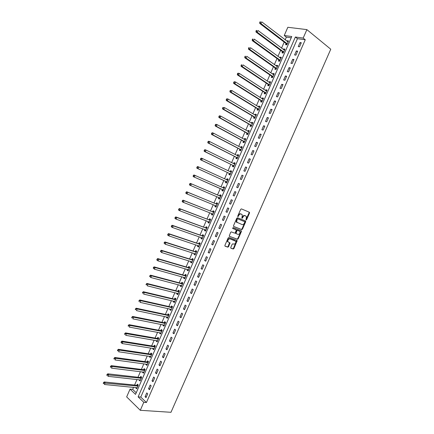 <?xml version="1.0" encoding="UTF-8"?>
<svg xmlns="http://www.w3.org/2000/svg" width="434" height="434" viewBox="0 0 434 434"><rect width="100%" height="100%" fill="white"/><g stroke="black" fill="none" stroke-linecap="round" stroke-linejoin="round"><path stroke-width="0.65" d="M246.1 220.016L246.599 219.702L249.517 213.051L249.36 212.242L241.429 208.895L240.702 209.345L237.74 216.099L237.859 216.669L238.749 215.481C239.378 214.282 240.154 213.805 241.071 214.038L242.297 214.814L241.884 218.242L242.514 218.036L242.894 217.174C243.517 215.986 244.282 215.508 245.188 215.736L246.387 216.49L246.1 220.016M245.932 219.745L249.062 212.844L248.98 212.08M237.686 216.409L238.293 215.264L238.749 215.481M241.841 218.09L242.432 216.957L242.894 217.174M230.769 247.445L230.948 248.226L233.204 249.013L233.926 248.546L237.17 240.572L228.897 237.463L228.165 237.93L224.893 245.394L225.072 246.186L227.855 247.152L228.582 246.68L229.987 242.888L227.91 241.776C227.644 239.969 228.306 238.998 229.906 238.852L235.727 241.223C236.004 243.002 235.347 243.973 233.763 244.13L232.884 243.816L232.157 244.282L230.769 247.445M143.79 402.307L140.296 410.298L170.98 412.3L330.768 49.221L306.876 29.615L303.171 38.084L295.359 37.015L138.12 396.871L143.79 402.307L146.448 402.513L305.265 39.754L303.171 38.084M241.733 229.608L242.443 229.152L245.687 221.779L245.525 220.977L237.539 217.754L236.812 218.21L233.53 225.696L233.704 226.505L241.733 229.608L241.277 229.385L241.993 228.93L245.226 221.562L245.177 220.841M241.418 231.496L238.179 238.857L237.463 239.318L229.195 236.183L230.611 232.353L231.344 231.892L234.637 233.129L235.358 232.667L236.297 229.922L232.689 228.452L233.08 227.562L241.429 230.855L237.729 238.629L238.179 238.857M305.265 39.754L297.458 38.669L140.762 397.099L146.448 402.513M300.002 42.575L298.245 46.595L299.541 46.791L301.299 42.765L300.002 42.575L301.028 43.384M296.341 50.941L294.583 54.955L295.874 55.167L297.632 51.147L296.341 50.941L297.377 51.733M292.684 59.301L290.932 63.31L292.212 63.538L293.97 59.523L292.684 59.301L293.726 60.076M289.033 67.644L287.281 71.648L288.556 71.898L290.308 67.883L289.033 67.644L290.08 68.404M285.388 75.983L283.635 79.981L284.899 80.241L286.652 76.238L285.388 75.983L286.44 76.72M281.742 84.305L279.995 88.297L281.254 88.579L283.001 84.581L281.742 84.305L282.805 85.031M278.107 92.621L276.36 96.608L277.608 96.907L279.355 92.909L278.107 92.621L279.176 93.326M274.472 100.921L272.731 104.903L273.968 105.218L275.715 101.23L274.472 100.921L275.547 101.616M270.849 109.216L269.107 113.193L270.339 113.524L272.08 109.542L270.849 109.216L271.928 109.889M267.225 117.495L265.483 121.471L266.709 121.818L268.451 117.836L267.225 117.495L268.31 118.157M263.606 125.768L261.87 129.733L263.08 130.102L264.821 126.126L263.606 125.768L264.697 126.408M259.988 134.03L258.257 137.99L259.461 138.375L261.197 134.404L259.988 134.03L261.089 134.654M256.38 142.281L254.649 146.236L255.848 146.638L257.584 142.672L256.38 142.281L257.487 142.889M252.778 150.517L251.047 154.471L252.235 154.889L253.971 150.929L252.778 150.517L253.89 151.113M249.176 158.746L247.451 162.696L248.628 163.13L250.358 159.175L249.176 158.746L250.293 159.321M245.579 166.965L243.854 170.909L245.031 171.359L246.756 167.41L245.579 166.965L246.707 167.524M241.988 175.173L240.268 179.112L241.434 179.578L243.159 175.634L241.988 175.173L243.121 175.716M238.402 183.37L236.682 187.304L237.837 187.786L239.563 183.848L238.402 183.37L239.541 183.897M234.821 191.562L233.101 195.484L234.251 195.984L235.971 192.05L234.821 191.562L235.966 192.072M231.246 199.738L229.526 203.66L230.671 204.175L232.385 200.248L231.246 199.738M227.671 207.902L225.957 211.819L227.09 212.351L228.805 208.428L227.671 207.902M224.101 216.061L222.392 219.973L223.515 220.521L225.23 216.599L224.101 216.061M220.537 224.204L218.828 228.11L219.946 228.675L221.66 224.763L220.537 224.204M216.978 232.342L215.275 236.242L216.382 236.823L218.09 232.912L216.978 232.342M213.425 240.463L211.721 244.364L212.823 244.96L214.532 241.054L213.425 240.463M209.877 248.579L208.174 252.474L209.264 253.087L210.973 249.187L209.877 248.579M206.329 256.684L204.631 260.574L205.716 261.203L207.419 257.308L206.329 256.684M202.786 264.778L201.088 268.662L202.168 269.308L203.866 265.418L202.786 264.778M199.249 272.861L197.557 276.74L198.626 277.402L200.324 273.518L199.249 272.861M195.718 280.939L194.025 284.807L195.088 285.485L196.781 281.606L195.718 280.939M192.191 289.001L190.499 292.869L191.551 293.563L193.249 289.69L192.191 289.001M188.671 297.051L186.978 300.914L188.025 301.625L189.718 297.757L188.671 297.051M185.15 305.097L183.463 308.954L184.499 309.681L186.191 305.818L185.15 305.097M181.634 313.131L179.947 316.983L180.978 317.726L182.671 313.863L181.634 313.131M178.124 321.155L176.443 325.001L177.463 325.76L179.15 321.903L178.124 321.155M174.62 329.167L172.938 333.008L173.953 333.784L175.634 329.932L174.62 329.167M171.121 337.169L169.439 341.005L170.443 341.797L172.13 337.95L171.121 337.169M167.622 345.16L165.945 348.996L166.944 349.799L168.625 345.958L167.622 345.16M164.128 353.146L162.457 356.97L163.444 357.795L165.126 353.96L164.128 353.146M160.64 361.115L158.969 364.94L159.951 365.775L161.627 361.945L160.64 361.115M157.157 369.079L155.486 372.898L156.462 373.75L158.139 369.925L157.157 369.079M153.679 377.032L152.008 380.846L152.98 381.714L154.65 377.889L153.679 377.032M150.202 384.974L148.536 388.783L149.497 389.667L151.168 385.848L150.202 384.974M146.735 392.906L145.07 396.709L146.019 397.609L147.69 393.801L146.735 392.906M291.225 37.801L286.353 37.129L285.16 39.863M284.183 42.093L281.552 48.12M280.597 50.317L277.955 56.371M277.011 58.53L274.364 64.606M273.436 66.733L270.773 72.836M269.861 74.925L267.187 81.049M266.292 83.111L263.606 89.258M262.722 91.281L260.031 97.455M259.163 99.446L256.461 105.641M255.604 107.599L252.892 113.817M252.056 115.742L249.333 121.981M248.508 123.869L245.774 130.14M244.966 131.996L242.221 138.283M241.423 140.106L238.673 146.415M237.892 148.206L235.125 154.542M234.36 156.294L231.588 162.658M230.834 164.377L228.051 170.757M227.313 172.45L224.519 178.851M223.798 180.511L220.993 186.935M220.288 188.562L217.483 194.991M216.767 196.624L213.978 203.025M213.251 204.685L210.474 211.049M209.741 212.736L206.98 219.061M206.231 220.776L203.492 227.063M202.727 228.81L200.003 235.054M199.228 236.828L196.521 243.035M195.734 244.841L193.043 251.009M192.246 252.843L189.571 258.973M188.757 260.834L186.099 266.926M185.275 268.814L182.633 274.868M181.797 276.784L179.171 282.8M178.325 284.742L175.716 290.726M174.859 292.695L172.265 298.635M171.392 300.637L168.815 306.54M167.931 308.569L165.37 314.433M164.475 316.489L161.931 322.316M161.025 324.399L158.497 330.193M157.575 332.303L155.068 338.053M154.135 340.196L151.64 345.909M150.696 348.079L148.216 353.753M147.262 355.951L144.799 361.593M143.833 363.811L141.386 369.415M140.404 371.667L137.974 377.233M136.981 379.506L134.573 385.039M133.563 387.34L132.674 389.385L136.227 392.77M286.028 43.606L285.567 44.675L286.809 44.865L288.529 40.915L287.281 40.736L287.037 41.306M282.453 51.803L281.986 52.867L283.223 53.073L284.943 49.134L283.706 48.934L283.445 49.536M278.883 59.984L278.416 61.053L279.642 61.27L281.362 57.337L280.131 57.125L279.854 57.755M275.313 68.16L274.847 69.223L276.067 69.462L277.787 65.534L276.561 65.301L276.274 65.963M271.749 76.324L271.288 77.388L272.498 77.643L274.212 73.715L272.997 73.471L272.693 74.16M268.19 84.478L267.729 85.541L268.934 85.813L270.642 81.89L269.438 81.63L269.123 82.346M264.637 92.621L264.176 93.684L265.369 93.966L267.078 90.055L265.879 89.773L265.554 90.527M261.089 100.759L260.628 101.816L261.816 102.115L263.519 98.209L262.326 97.91L261.99 98.692M257.541 108.88L257.08 109.938L258.263 110.258L259.966 106.352L258.783 106.037L258.425 106.851M253.998 116.99L253.543 118.048L254.715 118.384L256.418 114.484L255.241 114.153L254.872 114.999M250.467 125.095L250.006 126.148L251.167 126.5L252.87 122.605L251.704 122.263L251.319 123.131M246.93 133.189L246.474 134.242L247.63 134.611L249.328 130.721L248.167 130.357L247.776 131.258M243.403 141.272L242.948 142.319L244.092 142.705L245.79 138.82L244.64 138.446L244.233 139.374M239.883 149.345L239.422 150.392L240.566 150.793L242.259 146.914L241.114 146.518L240.696 147.479M236.362 157.406L235.906 158.453L237.04 158.871L238.733 154.992L237.593 154.585L237.159 155.578M232.846 165.457L232.391 166.504L233.519 166.938L235.206 163.065L234.078 162.642L233.633 163.661M229.336 173.502L228.881 174.544L229.998 174.994L231.685 171.126L230.568 170.687L230.107 171.734L231.463 171.642M225.832 181.531L225.376 182.578L226.488 183.039L228.17 179.177L227.058 178.721L226.602 179.768M222.333 189.555L221.877 190.597L222.978 191.079L224.66 187.222L223.553 186.75L223.098 187.792M218.834 197.568L218.378 198.609L219.474 199.103L221.156 195.251L220.054 194.763L219.604 195.805M215.34 205.57L214.89 206.611L215.975 207.121L217.651 203.275L216.561 202.77L216.11 203.812M211.852 213.566L211.401 214.602L212.481 215.128L214.157 211.287L213.072 210.767L212.617 211.808M208.353 221.579L207.919 222.582L208.987 223.125L210.664 219.289L209.589 218.752L209.134 219.788M204.859 229.581L204.436 230.552L205.499 231.11L207.175 227.28L206.107 226.727L205.656 227.763M201.371 237.577L200.964 238.516L202.022 239.085L203.692 235.261L202.629 234.691L202.179 235.727M197.888 245.557L197.492 246.463L198.539 247.054L200.21 243.23L199.157 242.649L198.707 243.686M194.41 253.532L194.025 254.405L195.067 255.013L196.732 251.194L195.691 250.597L195.24 251.628M190.933 261.496L190.564 262.337L191.6 262.961L193.26 259.147L192.224 258.534L191.774 259.565M187.461 269.449L187.108 270.257L188.134 270.897L189.794 267.089L188.768 266.46L188.318 267.49M183.994 277.391L183.653 278.172L184.672 278.823L186.332 275.02L185.313 274.375L184.862 275.406M180.533 285.328L180.202 286.071L181.217 286.738L182.877 282.941L181.862 282.279L181.412 283.31M177.072 293.248L176.763 293.964L177.766 294.648L179.421 290.856L178.412 290.178L177.967 291.203M173.622 301.163L173.318 301.847L174.316 302.547L175.971 298.755L174.973 298.066L174.522 299.091M170.171 309.068L169.884 309.719L170.871 310.435L172.526 306.648L171.533 305.943L171.083 306.968M166.727 316.961L166.45 317.585L167.432 318.312L169.081 314.531L168.099 313.809L167.654 314.834M163.282 324.844L163.027 325.44L163.998 326.184L165.647 322.408L164.67 321.67L164.226 322.69M159.848 332.721L159.603 333.279L160.569 334.039L162.213 330.269L161.242 329.52L160.797 330.54M156.414 340.587L156.18 341.113L157.141 341.889L158.784 338.124L157.824 337.359L157.379 338.374M152.985 348.442L152.768 348.941L153.717 349.728L155.361 345.969L154.406 345.187L153.962 346.202M149.562 356.287L149.356 356.753L150.3 357.556L151.938 353.802L150.994 353.005L150.549 354.019M146.139 364.121L145.949 364.56L146.887 365.379L148.526 361.625L147.582 360.817L147.142 361.831M142.726 371.949L142.547 372.356L143.475 373.191L145.113 369.442L144.18 368.612L143.735 369.627M139.314 379.761L139.151 380.141L140.068 380.992L141.706 377.249L140.779 376.403L140.339 377.417M135.907 387.573L135.755 387.92L136.672 388.783L138.3 385.045L137.383 384.188L136.943 385.197M140.296 410.298L126.663 396.898L130.048 389.135L135.522 394.381L291.778 36.527L284.248 35.496L287.829 27.282L306.876 29.615M132.674 389.385L130.048 389.135M286.353 37.129L284.248 35.496M297.458 38.669L295.359 37.015M140.762 397.099L138.12 396.871M287.281 40.736L288.274 41.501M283.706 48.934L284.704 49.688M280.131 57.125L281.134 57.858M276.561 65.301L277.57 66.022M272.997 73.471L274.011 74.171M269.438 81.63L270.458 82.314M265.879 89.773L266.91 90.446M262.326 97.91L263.362 98.567M258.783 106.037L259.825 106.677M255.241 114.153L256.288 114.782M251.704 122.263L252.751 122.871M248.167 130.357L249.224 130.954M244.64 138.446L245.704 139.026M241.114 146.518L242.183 147.083M237.593 154.585L238.667 155.133M234.078 162.642L235.157 163.179M230.568 170.687L231.653 171.208M227.058 178.721L228.154 179.226M223.553 186.75L224.655 187.238M218.378 198.609L219.485 199.076M214.89 206.611L216.002 207.061M211.401 214.602L212.519 215.036M207.919 222.582L209.042 223.005M204.436 230.552L205.57 230.959M200.964 238.516L202.098 238.906M197.492 246.463L198.631 246.843M194.025 254.405L195.175 254.769M190.564 262.337L191.714 262.689M187.108 270.257L188.264 270.594M183.653 278.172L184.819 278.492M180.202 286.071L181.374 286.38M176.763 293.964L177.935 294.257M173.318 301.847L174.501 302.124M169.884 309.719L171.067 309.984M166.45 317.585L167.643 317.834M163.027 325.44L164.22 325.674M159.603 333.279L160.802 333.502M156.18 341.113L157.39 341.319M152.768 348.941L153.978 349.131M149.356 356.753L150.576 356.932M145.949 364.56L147.175 364.723M142.547 372.356L143.773 372.502M139.151 380.141L140.383 380.276M135.755 387.92L136.992 388.039M229.526 203.66L230.682 204.143M225.957 211.819L227.118 212.291M222.392 219.973L223.559 220.423M218.828 228.11L220 228.55M215.275 236.242L216.452 236.666M211.721 244.364L212.904 244.771M208.174 252.474L209.362 252.865M204.631 260.574L205.824 260.948M201.088 268.662L202.293 269.02M197.557 276.74L198.761 277.082M194.025 284.807L195.24 285.138M190.499 292.869L191.719 293.178M186.978 300.914L188.204 301.212M183.463 308.954L184.694 309.236M179.947 316.983L181.19 317.249M176.443 325.001L177.685 325.25M172.938 333.008L174.186 333.241M169.439 341.005L170.698 341.222M165.945 348.996L167.209 349.196M162.457 356.97L163.721 357.16M158.969 364.94L160.244 365.113M155.486 372.898L156.766 373.056M152.008 380.846L153.294 380.987M148.536 388.783L149.828 388.907M145.07 396.709L146.367 396.822M245.465 215.834L245.845 216.007M242.432 216.957C243.056 215.774 243.821 215.297 244.727 215.524L245.389 215.796M241.364 214.141L241.738 214.315M238.293 215.264C238.922 214.071 239.693 213.593 240.615 213.826L241.282 214.103M233.563 226.407L241.277 229.385M244.771 222.219L244.657 221.66L237.648 218.844L237.138 219.159L236.704 222.159L242.085 224.573C242.991 224.79 243.756 224.307 244.369 223.13L244.771 222.219M244.223 221.454L244.657 221.66M237.143 222.609L236.248 221.942L236.275 219.864L237.192 218.627L244.201 221.443M229.223 236.226L237.013 239.091L237.729 238.629M235.716 229.564L232.575 228.355M238.016 234.398C239.606 234.251 240.257 233.275 239.964 231.474L237.631 230.34L236.91 230.796L235.977 233.541L238.016 234.398M239.177 230.899L239.487 231.051M236.096 233.671L235.521 233.313L235.532 232.678L236.459 230.573L237.181 230.118L239.031 230.823M240.962 231.273L240.935 230.579M227.98 241.993L227.465 241.537C227.194 239.736 227.861 238.765 229.461 238.624L234.783 240.555M224.893 246.04L227.405 246.913L228.138 246.447L229.521 242.622M230.769 248.085L232.76 248.78L233.476 248.313L236.698 240.306M288.084 41.941L261.729 21.846L260.98 23.577L259.727 23.425L285.854 43.367L286.673 44.843M260.226 22.552L260.525 21.863L260.026 21.803L259.727 22.492L260.226 22.552L260.98 23.577L287.275 43.791M260.026 21.803L260.525 21.863M259.727 23.425L259.727 22.492M284.476 50.203L257.986 30.478L257.237 32.203L255.995 32.029L282.279 51.565L283.12 53.056M284.509 50.127L284.194 50.094M256.483 31.183L256.782 30.494L256.282 30.423L255.984 31.118L256.483 31.183L257.237 32.203L283.69 52.004M256.282 30.423L256.782 30.494M255.995 32.029L255.984 31.118M280.896 58.406L254.243 39.098L253.499 40.818L252.262 40.628L278.704 59.751L279.572 61.259M280.944 58.297L280.559 58.264M252.74 39.803L253.044 39.114L252.55 39.038L252.246 39.727L253.499 40.818L280.109 60.207M252.55 39.038L253.044 39.114M252.262 40.628L252.246 39.727M277.321 66.597L250.51 47.702L249.767 49.422L248.541 49.216L275.134 67.932L276.029 69.456M277.38 66.462L276.93 66.429M249.007 48.413L249.306 47.724L248.818 47.642L248.519 48.331L249.767 49.422L276.534 68.398M248.818 47.642L249.306 47.724M248.541 49.216L248.519 48.331M273.745 74.778L246.783 56.295L246.035 58.015L244.819 57.787L271.57 76.096L272.498 77.643M273.821 74.61L273.306 74.577M245.281 57.011L245.579 56.322L245.091 56.236L244.792 56.919L246.035 58.015L272.964 76.579M245.091 56.236L245.579 56.322M244.819 57.787L244.792 56.919M270.181 82.954L243.056 64.883L242.313 66.597L241.109 66.353L268.011 84.256L268.944 85.78M270.268 82.753L269.682 82.726M241.554 65.594L241.852 64.91L241.369 64.812L241.071 65.496L242.313 66.597L269.395 84.749M241.369 64.812L241.852 64.91M241.109 66.353L241.071 65.496M266.617 91.118L239.34 73.454L238.597 75.163L237.398 74.903L264.452 92.404L265.396 93.907M266.72 90.885L266.064 90.858M237.837 74.171L238.13 73.482L237.653 73.379L237.355 74.068L238.597 75.163L265.836 92.909M237.653 73.379L238.141 73.194L239.34 73.454L238.13 73.482M237.398 74.903L237.355 74.068M263.058 99.267L235.624 82.015L234.881 83.724L233.693 83.447L260.905 100.536L261.854 102.028M263.172 99.006L262.451 98.985M234.121 82.731L234.42 82.048L233.942 81.939L233.644 82.623L234.881 83.724L262.277 101.057M233.942 81.939L234.436 81.738L235.624 82.015L234.42 82.048M233.693 83.447L233.644 82.623M259.505 107.41L231.913 90.565L231.176 92.274L229.993 91.975L257.357 108.663L258.317 110.133M259.63 107.117L258.838 107.106M230.411 91.286L230.709 90.603L230.237 90.484L229.939 91.167L231.176 92.274L258.724 109.194M230.237 90.484L231.913 90.565L230.709 90.603M229.993 91.975L229.939 91.167M255.952 115.542L228.213 99.104L227.47 100.807L226.298 100.493L253.814 116.779L254.78 118.232M256.098 115.216L255.235 115.211M226.705 99.825L227.004 99.142L226.532 99.017L226.239 99.701L227.47 100.807L255.176 117.326M226.532 99.017L227.036 98.789L228.213 99.104L227.004 99.142M226.298 100.493L226.239 99.701M252.409 123.663L224.514 107.627L223.77 109.335L222.609 108.999L250.277 124.889L251.248 126.316M223.005 108.354L223.304 107.675L222.837 107.54L222.539 108.223L223.77 109.335L251.628 125.448M252.561 123.305L251.633 123.316M222.837 107.54L224.514 107.627L223.304 107.675M222.609 108.999L222.539 108.223M248.866 131.773L220.819 116.144L220.076 117.847L218.926 117.495L246.745 132.983L247.722 134.394M249.035 131.388L248.031 131.404M219.311 116.876L219.609 116.193L219.143 116.052L218.85 116.735L220.076 117.847L248.091 133.553M219.143 116.052L219.658 115.797L220.819 116.144L219.609 116.193M218.926 117.495L218.85 116.735M245.329 139.873L217.125 124.65L216.387 126.348L215.242 125.979L243.214 141.072L244.201 142.46M215.622 125.383L215.915 124.699L215.459 124.553L215.161 125.236L216.387 126.348L244.554 141.652M245.514 139.46L244.44 139.488M215.459 124.553L215.98 124.287L217.125 124.65L215.915 124.699M215.242 125.979L215.161 125.236M241.798 147.967L213.441 133.146L212.703 134.838L211.57 134.453L239.687 149.144L240.686 150.517M241.993 147.517L240.848 147.56M211.938 133.878L212.231 133.195L211.776 133.043L211.483 133.721L212.703 134.838L241.022 149.741M211.776 133.043L212.302 132.761L213.441 133.146L212.231 133.195M211.57 134.453L211.483 133.721M238.271 156.045L209.763 141.625L209.025 143.323L207.897 142.916L236.172 157.211L237.17 158.562M238.478 155.567L237.262 155.627M208.255 142.363L208.548 141.685L208.098 141.522L207.805 142.2L209.025 143.323L237.496 157.819M208.098 141.522L208.629 141.224L209.763 141.625L208.548 141.685M207.897 142.916L207.805 142.2M234.751 164.117L206.085 150.099L205.353 151.792L204.23 151.368L232.651 165.267L233.666 166.602M234.968 163.607L233.676 163.683M204.582 150.837L204.875 150.159L204.425 149.99L204.132 150.669L205.353 151.792L233.975 165.886M204.425 149.99L204.962 149.681L206.085 150.099L204.875 150.159M204.23 151.368L204.132 150.669M231.23 172.179L202.418 158.556L201.68 160.249L200.568 159.81L229.141 173.312L230.161 174.625M200.909 159.3L201.202 158.622L200.758 158.448L200.465 159.121L201.68 160.249L230.459 173.947M200.758 158.448L201.3 158.122L202.418 158.556L201.202 158.622M200.568 159.81L200.465 159.121M227.714 180.224L198.75 167.003L198.018 168.696L196.911 168.24L225.637 181.347L226.662 182.643M227.964 179.66L226.526 179.774L227.644 180.235M197.242 167.746L197.535 167.074L197.096 166.889L196.803 167.567L198.018 168.696L226.944 181.992M197.096 166.889L197.644 166.553L198.75 167.003L197.535 167.074M196.911 168.24L196.803 167.567M224.204 188.269L195.088 175.444L194.356 177.132L193.26 176.654L222.132 189.37L223.163 190.651M224.465 187.667L222.935 187.797M193.58 176.188L193.873 175.515L193.439 175.325L193.146 175.998L194.356 177.132L223.434 190.032M193.439 175.325L193.993 174.973L195.088 175.444L193.873 175.515M193.26 176.654L193.146 175.998M218.752 197.465L219.675 198.647M220.971 195.669L219.333 195.788L190.347 183.381L191.432 183.87L190.705 185.557L219.929 198.061M220.7 196.298L191.432 183.87L189.783 183.75L189.49 184.423L189.929 184.618L190.217 183.945M189.929 184.618L190.705 185.557L189.615 185.063L189.49 184.423M189.783 183.75L190.347 183.381M215.307 205.526L216.186 206.633M217.483 203.66L215.839 203.796L186.701 191.779L187.781 192.289L187.054 193.971L216.43 206.079M217.201 204.316L187.781 192.289L186.137 192.159L185.844 192.832L186.273 193.038L186.566 192.365M186.273 193.038L187.054 193.971L185.974 193.461L185.844 192.832M186.137 192.159L186.701 191.779M211.863 213.571L212.703 214.608M214 211.64L212.351 211.792L183.061 200.172L184.135 200.692L183.408 202.369L212.931 214.087M213.702 212.329L184.135 200.692L182.492 200.562L182.199 201.235L182.627 201.441L182.92 200.768M182.627 201.441L183.408 202.369L182.334 201.843L182.199 201.235M182.492 200.562L183.061 200.172M208.423 221.606L209.226 222.577M210.523 219.609L208.862 219.778L179.432 208.548L180.495 209.085L179.768 210.761L209.443 222.083M210.208 220.326L180.495 209.085L178.851 208.949L178.564 209.622L178.987 209.839L179.28 209.166M178.987 209.839L179.768 210.761L178.705 210.219L178.564 209.622M178.851 208.949L179.432 208.548M204.984 229.629L205.754 230.535M207.045 227.573L205.38 227.758L175.803 216.913L176.855 217.467L176.128 219.143L205.955 230.074M206.72 228.317L176.855 217.467L175.217 217.331L174.929 217.998L175.347 218.226L175.64 217.553M175.347 218.226L176.128 219.143L175.076 218.584L174.929 217.998M175.217 217.331L175.803 216.913M201.555 237.642L202.282 238.478M203.573 235.521L201.902 235.722L172.179 225.268L173.226 225.843L172.499 227.514L202.472 238.049M203.237 236.297L173.226 225.843L171.587 225.696L171.3 226.369L171.718 226.597L172.005 225.93M171.718 226.597L172.499 227.514L171.452 226.933L171.3 226.369M171.587 225.696L172.179 225.268M198.132 245.639L198.821 246.414M200.107 243.463L198.43 243.68L168.56 233.611L169.596 234.203L168.869 235.874L198.994 246.018M199.759 244.266L169.596 234.203L167.963 234.056L167.676 234.723L168.088 234.962L168.381 234.295M168.088 234.962L168.869 235.874L167.833 235.277L167.676 234.723M167.963 234.056L168.56 233.611M194.709 253.63L195.36 254.346M196.645 251.394L194.964 251.628L164.942 241.944L165.972 242.552L165.251 244.223L195.517 253.977M196.282 252.23L165.972 242.552L164.345 242.405L164.052 243.073L164.464 243.317L164.757 242.644M164.464 243.317L165.251 244.223L164.052 243.073M164.345 242.405L164.942 241.944M191.291 261.604L191.904 262.261M193.19 259.315L191.497 259.565L161.334 250.266L162.354 250.89L161.632 252.555L192.05 261.924M192.81 260.178L162.354 250.89L160.726 250.738L160.439 251.405L160.846 251.655L161.139 250.988M160.846 251.655L161.632 252.555L160.439 251.405M160.726 250.738L161.334 250.266M187.884 269.568L188.448 270.17M189.734 267.225L188.036 267.496L157.726 258.577L158.741 259.217L158.019 260.883L188.584 269.861M189.343 268.12L158.741 259.217L157.119 259.065L156.831 259.727L157.233 259.988L157.526 259.32M157.233 259.988L158.019 260.883L157.01 260.237L156.831 259.727M157.119 259.065L157.726 258.577M184.477 277.527L185.003 278.069M186.284 275.129L184.58 275.411L154.13 266.877L155.133 267.539L154.412 269.199L185.123 277.793M185.882 276.051L155.133 267.539L153.511 267.377L153.224 268.044L153.625 268.304L153.913 267.642M153.625 268.304L154.412 269.199L153.224 268.044M153.511 267.377L154.13 266.877M181.076 285.469L181.558 285.957M182.839 283.017L181.13 283.321L150.533 275.167L151.531 275.845L150.81 277.505L181.667 285.713M182.426 283.972L151.531 275.845L149.909 275.682L149.621 276.344L150.023 276.615L150.31 275.953M150.023 276.615L150.81 277.505L149.621 276.344M149.909 275.682L150.533 275.167M177.68 293.4L178.119 293.834M179.399 290.899L177.685 291.219L146.942 283.445L147.929 284.14L147.213 285.8L178.211 293.617M178.971 291.881L147.929 284.14L146.312 283.972L146.025 284.633L146.421 284.916L146.708 284.248M146.421 284.916L146.025 284.633M146.312 283.972L146.942 283.445M174.284 301.321L174.685 301.701M175.965 298.771L174.24 299.107L143.356 291.713L144.338 292.424L143.616 294.078L174.766 301.521M175.52 299.786L144.338 292.424L142.721 292.256L142.433 292.917L142.829 293.2L143.117 292.538M142.829 293.2L142.433 292.917M142.721 292.256L143.356 291.713M170.898 309.23L171.251 309.561M172.51 306.643L170.801 306.99L139.775 299.97L140.746 300.697L140.03 302.352L171.322 309.409M172.076 307.673L140.746 300.697L139.135 300.523L138.847 301.185L139.238 301.478L139.526 300.816M139.238 301.478L138.847 301.185M139.135 300.523L139.775 299.97M167.519 317.129L167.828 317.411M169.043 314.504L167.367 314.856L136.195 308.221L137.16 308.965L136.444 310.614L167.882 317.287M168.636 315.556L137.16 308.965L135.554 308.786L135.267 309.447L135.652 309.746L135.94 309.084M135.652 309.746L135.267 309.447M135.554 308.786L136.195 308.221M165.582 322.353L163.938 322.717L132.625 316.457L133.58 317.216L132.864 318.865L164.443 325.158M165.197 323.428L133.58 317.216L131.974 317.032L131.686 317.693L132.072 317.997L132.359 317.341M132.072 317.997L131.686 317.693M131.974 317.032L132.625 316.457M162.126 330.198L160.509 330.567L129.055 324.681L130.005 325.457L129.289 327.106L161.014 333.019M161.768 331.294L130.005 325.457L128.399 325.272L128.117 325.929L128.497 326.243L128.779 325.581M128.497 326.243L128.117 325.929M128.399 325.272L129.055 324.681M158.676 338.032L157.086 338.406L125.491 332.894L126.435 333.692L125.719 335.336L157.585 340.869M158.339 339.144L126.435 333.692L124.835 333.502L124.547 334.158L124.921 334.478L125.209 333.817M124.921 334.478L124.547 334.158M124.835 333.502L125.491 332.894M154.081 348.643L122.155 343.554L120.983 342.377L121.357 342.703L121.639 342.041L121.27 341.715L120.983 342.377M155.231 345.86L153.674 346.24L121.932 341.102L122.865 341.911L122.155 343.554L121.357 342.703M154.916 346.988L122.865 341.911L121.639 342.041M121.27 341.715L121.932 341.102M151.792 353.672L150.256 354.063L118.379 349.294L119.307 350.119L118.59 351.762L150.744 356.542M151.493 354.822L119.307 350.119L118.081 350.254L117.712 349.923L117.424 350.58L117.793 350.911L118.081 350.254M117.793 350.911L117.424 350.58M117.712 349.923L118.379 349.294M148.357 361.479L146.849 361.869L114.831 357.475L115.748 358.321L115.037 359.96L147.332 364.359M148.081 362.645L115.748 358.321L114.522 358.457L114.153 358.121L113.871 358.777L114.234 359.113L114.522 358.457M114.234 359.113L113.871 358.777M114.153 358.121L114.831 357.475M144.929 369.274L143.442 369.676L111.283 365.65L112.194 366.508L111.484 368.146L143.92 372.171M144.668 370.457L112.194 366.508L110.968 366.649L110.605 366.307L110.317 366.963L110.681 367.305L110.968 366.649M110.681 367.305L110.317 366.963M110.605 366.307L111.283 365.65M141.506 377.065L140.041 377.466L107.746 373.815L108.646 374.688L107.936 376.321L140.513 379.978M141.262 378.264L107.42 374.835L107.057 374.482L106.775 375.133L107.133 375.486L107.42 374.835M107.133 375.486L106.775 375.133M107.057 374.482L107.746 373.815M138.088 384.844L136.645 385.251L104.209 381.963L105.104 382.859L104.393 384.491L137.111 387.768M137.86 386.059L103.872 383.005L103.514 382.647L103.232 383.298L103.59 383.656L103.872 383.005M103.59 383.656L103.232 383.298M103.514 382.647L104.209 381.963M246.143 219.485L246.599 219.702M237.908 216.137L238.369 216.354M242.053 217.825L242.514 218.036M244.727 215.524L245.188 215.736M240.615 213.826L241.071 214.038M249.062 212.844L249.517 213.051M245.226 221.562L245.687 221.779M241.993 228.93L242.443 229.152M237.192 218.627L237.648 218.844M236.682 218.942L237.138 219.159M236.275 219.864L236.731 220.081M237.013 239.091L237.463 239.318M235.662 229.537L236.112 229.76M237.181 230.118L237.631 230.34M236.459 230.573L236.91 230.796M235.532 232.678L235.987 232.906M229.461 238.624L229.906 238.852M229.526 243.273L229.977 243.507M228.138 246.447L228.582 246.68M227.405 246.913L227.855 247.152M236.704 240.962L237.154 241.196M233.476 248.313L233.926 248.546M232.76 248.78L233.204 249.013M285.854 43.367L287.102 43.552M285.99 43.53L287.237 43.72M282.279 51.565L283.516 51.765M282.415 51.727L283.652 51.934M278.704 59.751L279.935 59.973M278.84 59.914L280.071 60.131M275.134 67.932L276.355 68.165M275.275 68.089L276.496 68.328M271.57 76.096L272.785 76.351M271.711 76.254L272.921 76.509M268.011 84.256L269.216 84.522M268.152 84.408L269.357 84.679M264.452 92.404L265.651 92.686M264.599 92.556L265.792 92.838M260.905 100.536L262.093 100.84M261.046 100.688L262.234 100.992M257.357 108.663L258.539 108.983M257.503 108.815L258.68 109.129M253.814 116.779L254.986 117.115M253.961 116.925L255.132 117.261M250.277 124.889L251.443 125.236M246.745 132.983L247.901 133.352M246.892 133.124L248.047 133.488M244.988 139.786L245.259 139.878M243.214 141.072L244.364 141.451M241.407 147.858L241.727 147.967M239.687 149.144L240.832 149.546M239.839 149.28L240.978 149.676M237.81 155.909L238.201 156.05M236.172 157.211L237.306 157.623M236.318 157.341L237.452 157.759M234.181 163.933L234.675 164.123M232.651 165.267L233.78 165.696M232.803 165.397L233.931 165.826M230.459 171.907L231.159 172.184M229.141 173.312L230.259 173.757M229.293 173.437L230.411 173.888M225.637 181.347L226.749 181.808M225.788 181.472L226.901 181.933M223.027 187.797L224.134 188.275M222.132 189.37L223.239 189.848M222.284 189.495L223.391 189.973M219.528 195.815L220.624 196.304M219.333 195.788L220.429 196.276M218.79 197.508L219.886 198.002M216.034 203.817L217.125 204.327M215.839 203.796L216.929 204.3M215.459 205.591L216.382 206.02M212.546 211.814L213.626 212.334M212.351 211.792L213.43 212.313M212.302 213.745L212.888 214.033M209.058 219.799L210.132 220.336M208.862 219.778L209.937 220.315M208.966 221.812L209.394 222.029M205.58 227.774L206.644 228.327M205.38 227.758L206.448 228.311M205.575 229.841L205.906 230.02M202.103 235.738L203.161 236.308M201.902 235.722L202.966 236.291M202.152 237.848L202.423 237.995M198.631 243.696L199.683 244.282M198.43 243.68L199.483 244.266M195.164 251.644L196.206 252.241M194.964 251.628L196.005 252.23M191.698 259.575L192.734 260.194M191.497 259.565L192.533 260.183M188.242 267.501L189.267 268.136M188.036 267.496L189.067 268.125M184.786 275.422L185.806 276.067M184.58 275.411L185.606 276.062M181.336 283.326L182.351 283.988M181.13 283.321L182.144 283.982M177.886 291.219L178.895 291.898M177.685 291.219L178.689 291.898M174.446 299.107L175.444 299.802M174.24 299.107L175.238 299.802M171.007 306.984L172 307.695M170.801 306.99L171.793 307.695M167.573 314.851L168.56 315.578M167.367 314.856L168.349 315.583M164.144 322.712L165.121 323.449M163.938 322.717L164.915 323.455M160.721 330.556L161.687 331.31M160.509 330.567L161.481 331.321M157.298 338.395L158.258 339.166M157.086 338.406L158.052 339.176M153.88 346.224L154.835 347.01M153.674 346.24L154.623 347.021M150.468 354.046L151.417 354.844M150.256 354.063L151.206 354.86M147.061 361.853L147.999 362.667M146.849 361.869L147.788 362.688M143.659 369.654L144.587 370.484M143.442 369.676L144.376 370.5M140.258 377.444L141.18 378.285M140.041 377.466L140.969 378.312M136.862 385.224L137.779 386.081M136.645 385.251L137.562 386.108M249.067 212.183L249.528 212.389M245.237 220.917L245.693 221.128M236.248 221.942L236.704 222.159M235.521 233.313L235.977 233.541M240.973 230.633L241.429 230.855M227.465 241.537L227.91 241.776M229.543 242.655L229.987 242.888M236.72 240.338L237.17 240.572M285.914 43.416L287.156 43.601M282.339 51.624L283.581 51.825M278.774 59.816L280.006 60.038M275.216 68.002L276.436 68.236M271.657 76.178L272.872 76.427M268.103 84.342L269.308 84.608M264.556 92.496L265.754 92.778M261.013 100.639L262.201 100.938M257.471 108.771L258.653 109.086M253.939 116.892L255.111 117.229M246.881 133.108L248.036 133.471"/></g></svg>
